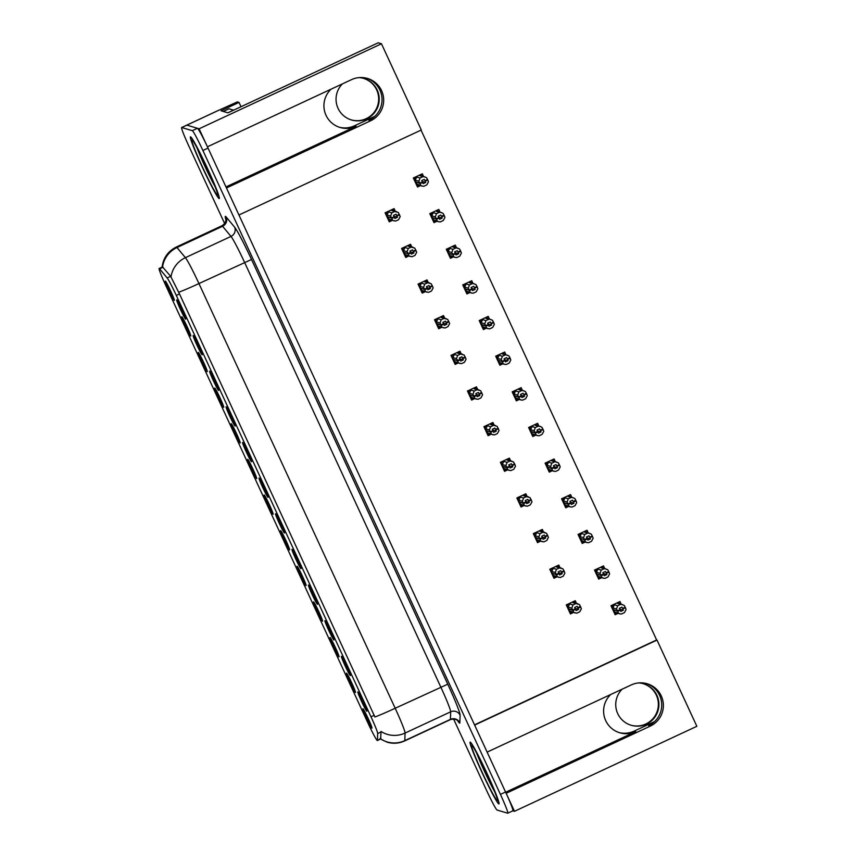 <?xml version="1.0" encoding="UTF-8"?>
<svg xmlns="http://www.w3.org/2000/svg" width="856" height="856" viewBox="0 0 856 856"><rect width="100%" height="100%" fill="white"/><g stroke="black" fill="none" stroke-linecap="round" stroke-linejoin="round"><path stroke-width="1.28" d="M225.973 186.929L356.053 126.303A22.716 22.641 -73.4 0 1 331.047 89.184M610.735 694.494A22.716 22.641 106.6 0 0 635.74 731.613L634.103 731.131A22.716 22.641 -73.4 0 1 618.931 732.533M284.481 533.02A10.646 0.653 -115 0 0 284.534 533.01A10.646 0.653 -115 0 0 280.65 523.187A10.646 0.653 -115 0 0 275.557 513.718A10.646 0.653 -115 0 0 275.546 513.718A10.646 0.653 -115 0 0 279.227 523.209A10.646 0.653 -115 0 0 284.481 533.02M268.003 497.379A10.646 0.653 -115 0 0 268.067 497.368A10.646 0.653 -115 0 0 264.172 487.535A10.646 0.653 -115 0 0 259.09 478.076A10.646 0.653 -115 0 0 259.079 478.076A10.646 0.653 -115 0 0 262.76 487.567A10.646 0.653 -115 0 0 268.003 497.379M251.536 461.737A10.646 0.653 -115 0 0 251.6 461.716A10.646 0.653 -115 0 0 247.705 451.893A10.646 0.653 -115 0 0 242.623 442.434A10.646 0.653 -115 0 0 242.601 442.434A10.646 0.653 -115 0 0 246.282 451.925A10.646 0.653 -115 0 0 251.536 461.737M338.976 656.841A10.646 0.653 -115 0 0 339.03 656.82A10.646 0.653 -115 0 0 335.145 646.997A10.646 0.653 -115 0 0 330.052 637.538A10.646 0.653 -115 0 0 330.041 637.538A10.646 0.653 -115 0 0 333.722 647.029A10.646 0.653 -115 0 0 338.976 656.841M289.563 549.905A10.646 0.653 -115 0 0 289.617 549.894A10.646 0.653 -115 0 0 285.733 540.072A10.646 0.653 -115 0 0 280.65 530.602A10.646 0.653 -115 0 0 280.629 530.602A10.646 0.653 -115 0 0 284.31 540.093A10.646 0.653 -115 0 0 289.563 549.905M366.828 711.25A10.646 0.653 -115 0 0 366.882 711.229A10.646 0.653 -115 0 0 362.998 701.406A10.646 0.653 -115 0 0 357.904 691.948A10.646 0.653 -115 0 0 357.894 691.937A10.646 0.653 -115 0 0 361.574 701.428A10.646 0.653 -115 0 0 366.828 711.25M306.031 585.558A10.646 0.653 -115 0 0 306.095 585.536A10.646 0.653 -115 0 0 302.2 575.713A10.646 0.653 -115 0 0 297.118 566.255A10.646 0.653 -115 0 0 297.107 566.244A10.646 0.653 -115 0 0 300.777 575.735A10.646 0.653 -115 0 0 306.031 585.558M355.443 692.483A10.646 0.653 -115 0 0 355.497 692.472A10.646 0.653 -115 0 0 351.613 682.649A10.646 0.653 -115 0 0 346.53 673.18A10.646 0.653 -115 0 0 346.509 673.18A10.646 0.653 -115 0 0 350.19 682.671A10.646 0.653 -115 0 0 355.443 692.483M202.123 354.801A10.646 0.653 -115 0 0 202.187 354.791A10.646 0.653 -115 0 0 198.292 344.957A10.646 0.653 -115 0 0 193.21 335.499A10.646 0.653 -115 0 0 193.199 335.499A10.646 0.653 -115 0 0 196.88 344.989A10.646 0.653 -115 0 0 202.123 354.801M223.684 407.328A10.646 0.653 -115 0 0 223.737 407.317A10.646 0.653 -115 0 0 219.853 397.494A10.646 0.653 -115 0 0 214.77 388.025A10.646 0.653 -115 0 0 214.749 388.025A10.646 0.653 -115 0 0 218.43 397.516A10.646 0.653 -115 0 0 223.684 407.328M333.883 639.956A10.646 0.653 -115 0 0 333.947 639.946A10.646 0.653 -115 0 0 330.052 630.112A10.646 0.653 -115 0 0 324.97 620.654A10.646 0.653 -115 0 0 324.959 620.654A10.646 0.653 -115 0 0 328.64 630.144A10.646 0.653 -115 0 0 333.883 639.956M190.749 336.044A10.646 0.653 -115 0 0 190.802 336.023A10.646 0.653 -115 0 0 186.918 326.2A10.646 0.653 -115 0 0 181.825 316.741A10.646 0.653 -115 0 0 181.814 316.741A10.646 0.653 -115 0 0 185.495 326.232A10.646 0.653 -115 0 0 190.749 336.044M322.509 621.199A10.646 0.653 -115 0 0 322.562 621.178A10.646 0.653 -115 0 0 318.678 611.355A10.646 0.653 -115 0 0 313.585 601.896A10.646 0.653 -115 0 0 313.574 601.896A10.646 0.653 -115 0 0 317.255 611.387A10.646 0.653 -115 0 0 322.509 621.199M240.151 442.98A10.646 0.653 -115 0 0 240.215 442.959A10.646 0.653 -115 0 0 236.32 433.136A10.646 0.653 -115 0 0 231.238 423.677A10.646 0.653 -115 0 0 231.227 423.666A10.646 0.653 -115 0 0 234.897 433.157A10.646 0.653 -115 0 0 240.151 442.98M350.361 675.598A10.646 0.653 -115 0 0 350.414 675.587A10.646 0.653 -115 0 0 346.53 665.765A10.646 0.653 -115 0 0 341.437 656.295A10.646 0.653 -115 0 0 341.426 656.295A10.646 0.653 -115 0 0 345.107 665.786A10.646 0.653 -115 0 0 350.361 675.598M273.096 514.263A10.646 0.653 -115 0 0 273.15 514.253A10.646 0.653 -115 0 0 269.266 504.419A10.646 0.653 -115 0 0 264.172 494.961A10.646 0.653 -115 0 0 264.162 494.961A10.646 0.653 -115 0 0 267.842 504.452A10.646 0.653 -115 0 0 273.096 514.263M300.948 568.673A10.646 0.653 -115 0 0 301.002 568.652A10.646 0.653 -115 0 0 297.118 558.829A10.646 0.653 -115 0 0 292.024 549.37A10.646 0.653 -115 0 0 292.014 549.359A10.646 0.653 -115 0 0 295.695 558.85A10.646 0.653 -115 0 0 300.948 568.673M256.629 478.622A10.646 0.653 -115 0 0 256.682 478.6A10.646 0.653 -115 0 0 252.798 468.778A10.646 0.653 -115 0 0 247.705 459.319A10.646 0.653 -115 0 0 247.694 459.319A10.646 0.653 -115 0 0 251.375 468.81A10.646 0.653 -115 0 0 256.629 478.622M207.216 371.686A10.646 0.653 -115 0 0 207.27 371.675A10.646 0.653 -115 0 0 203.386 361.842A10.646 0.653 -115 0 0 198.292 352.383A10.646 0.653 -115 0 0 198.282 352.383A10.646 0.653 -115 0 0 201.963 361.874A10.646 0.653 -115 0 0 207.216 371.686M317.416 604.315A10.646 0.653 -115 0 0 317.48 604.293A10.646 0.653 -115 0 0 313.585 594.471A10.646 0.653 -115 0 0 308.502 585.012A10.646 0.653 -115 0 0 308.481 585.012A10.646 0.653 -115 0 0 312.162 594.503A10.646 0.653 -115 0 0 317.416 604.315M174.271 300.403A10.646 0.653 -115 0 0 174.335 300.381A10.646 0.653 -115 0 0 170.44 290.559A10.646 0.653 -115 0 0 165.358 281.1A10.646 0.653 -115 0 0 165.347 281.1A10.646 0.653 -115 0 0 169.017 290.58A10.646 0.653 -115 0 0 174.271 300.403M235.068 426.095A10.646 0.653 -115 0 0 235.122 426.074A10.646 0.653 -115 0 0 231.238 416.251A10.646 0.653 -115 0 0 226.144 406.793A10.646 0.653 -115 0 0 226.134 406.782A10.646 0.653 -115 0 0 229.815 416.273A10.646 0.653 -115 0 0 235.068 426.095M218.601 390.443A10.646 0.653 -115 0 0 218.655 390.432A10.646 0.653 -115 0 0 214.77 380.61A10.646 0.653 -115 0 0 209.677 371.151A10.646 0.653 -115 0 0 209.667 371.14A10.646 0.653 -115 0 0 213.347 380.631A10.646 0.653 -115 0 0 218.601 390.443M371.911 728.135A10.646 0.653 -115 0 0 371.975 728.114A10.646 0.653 -115 0 0 368.08 718.291A10.646 0.653 -115 0 0 362.998 708.832A10.646 0.653 -115 0 0 362.987 708.822A10.646 0.653 -115 0 0 366.657 718.312A10.646 0.653 -115 0 0 371.911 728.135M185.656 319.16A10.646 0.653 -115 0 0 185.72 319.138A10.646 0.653 -115 0 0 181.825 309.316A10.646 0.653 -115 0 0 176.743 299.857A10.646 0.653 -115 0 0 176.721 299.857A10.646 0.653 -115 0 0 180.402 309.348A10.646 0.653 -115 0 0 185.656 319.16M377.314 740.504A19.164 1.166 -115 0 0 377.389 740.504A19.164 1.166 -115 0 0 377.453 740.312L377.667 733.528A19.164 1.166 -115 0 0 371.001 716.793L176.293 295.416A19.164 1.166 -115 0 0 167.155 277.943L159.601 268.848A19.164 1.166 -115 0 0 159.152 268.506A19.164 1.166 -115 0 0 165.754 285.433L367.791 722.689A19.164 1.166 -115 0 0 377.314 740.504M650.25 726.123A22.716 22.641 106.6 0 0 647.222 683.762A22.716 22.641 106.6 0 0 631.225 684.95L487.128 752.114L474.641 725.086L657.012 640.085L696.848 726.305L514.477 811.306L506.153 793.287L650.25 726.123L648.613 725.631A22.716 22.641 106.6 0 0 646.398 683.537M181.643 127.533L218.89 110.167A21.293 1.295 -115 0 1 218.965 110.167L237.337 101.907L239.027 102.41L221.051 110.788L227.91 112.832L378.181 42.8L381.476 43.784L421.312 129.994L238.942 214.995L226.455 187.978L370.562 120.814A22.716 22.641 106.6 0 0 367.534 78.463A22.716 22.641 106.6 0 0 351.527 79.64L207.43 146.804L199.106 128.785L186.854 125.137A21.293 1.295 -115 0 0 186.779 125.137A21.293 1.295 -115 0 1 186.854 125.137L197.447 128.293A21.293 1.295 -115 0 1 208.029 148.088L505.554 792.003A21.293 1.295 -115 0 1 512.894 810.803L507.758 813.2A21.293 1.295 -115 0 0 500.418 794.389L202.893 150.485A21.293 1.295 -115 0 0 192.311 130.679L181.718 127.533A21.293 1.295 -115 0 0 181.643 127.533A21.293 1.295 -115 0 0 188.973 146.333L224.636 223.512M512.862 810.814L514.477 811.306M239.027 102.41L241.028 106.722M381.476 43.784L199.106 128.785M374.896 116.266L354.416 125.821A22.716 22.641 -73.4 0 1 339.244 127.223M654.594 721.576L634.103 731.131M474.524 724.839L656.627 639.967L421.045 130.123M522.374 390.315L521.154 387.661L512.166 391.855L516.329 400.865L519.314 399.474M489.439 319.02L488.209 316.378L479.221 320.572L483.383 329.571L486.369 328.18M472.972 283.379L471.742 280.736L462.754 284.92L466.916 293.929L469.901 292.538M456.494 247.737L455.274 245.094L446.286 249.278L450.449 258.287L453.434 256.896M440.027 212.095L438.807 209.442L429.819 213.636L433.981 222.646L436.967 221.255M505.907 354.673L504.687 352.019L495.699 356.214L499.861 365.223L502.846 363.832M538.852 425.956L537.621 423.313L528.634 427.497L532.796 436.507L535.781 435.115M555.319 461.598L554.089 458.955L545.101 463.15L549.263 472.148L552.248 470.757M571.787 497.24L570.567 494.597L561.579 498.791L565.741 507.801L568.726 506.41M588.254 532.892L587.034 530.239L578.046 534.433L582.208 543.442L585.194 542.051M604.732 568.534L603.501 565.891L594.513 570.075L598.676 579.084L601.661 577.693M621.199 604.176L619.969 601.533L610.981 605.727L615.143 614.726L618.128 613.335M423.56 176.443L422.34 173.8L413.341 177.995L417.503 186.993L420.489 185.602M477.669 389.491L476.45 386.848L467.451 391.031L471.613 400.041L474.599 398.65M444.724 318.197L443.504 315.554L434.516 319.748L438.679 328.757L441.664 327.367M428.257 282.555L427.037 279.912L418.049 284.106L422.211 293.105L425.197 291.714M411.79 246.913L410.57 244.27L401.571 248.454L405.733 257.463L408.719 256.072M461.202 353.849L459.972 351.195L450.984 355.39L455.146 364.399L458.131 363.008M494.137 425.132L492.917 422.49L483.929 426.673L488.091 435.683L491.077 434.292M510.604 460.774L509.384 458.131L500.396 462.326L504.559 471.335L507.544 469.933M527.082 496.427L525.851 493.773L516.864 497.967L521.026 506.977L524.011 505.586M543.549 532.068L542.33 529.425L533.331 533.609L537.493 542.618L540.478 541.227M560.017 567.71L558.797 565.067L549.809 569.251L553.971 578.26L556.956 576.869M576.484 603.352L575.264 600.709L566.276 604.903L570.438 613.913L573.424 612.511M395.322 211.272L394.092 208.618L385.104 212.812L389.266 221.822L392.251 220.431M505.671 792.239L635.74 731.613M366.7 78.228A22.716 22.641 -73.4 0 1 368.915 120.322L370.562 120.814M498.813 803.902A34.069 2.076 -115 0 0 498.941 803.902A34.069 2.076 -115 0 0 486.818 772.979A34.069 2.076 -115 0 0 470.276 742.141A34.069 2.076 -115 0 0 470.147 742.141A34.069 2.076 -115 0 0 482.27 773.064A34.069 2.076 -115 0 0 498.813 803.902M219.125 198.592A34.069 2.076 -115 0 0 219.243 198.592A34.069 2.076 -115 0 0 207.131 167.669A34.069 2.076 -115 0 0 190.578 136.832A34.069 2.076 -115 0 0 190.46 136.832A34.069 2.076 -115 0 0 202.583 167.755A34.069 2.076 -115 0 0 219.125 198.592M380.653 738.953L381.016 731.463A24.845 24.621 -178.2 0 0 405.059 733.068L404.824 740.622A28.387 1.733 65 0 1 404.728 740.9L450.32 719.65A28.387 1.733 -115 0 0 450.417 719.372L450.652 711.817A28.387 1.733 -115 0 0 440.776 687.015L244.538 262.311A28.387 1.733 -115 0 0 230.992 236.417L222.581 226.284A28.387 1.733 -115 0 0 222.014 225.781A28.387 1.733 -115 0 0 221.907 225.781C227.311 222.271 225.642 217.82 225.845 219.125L226.08 220.035M162.03 267.735C163.047 258.266 167.819 251.364 176.315 247.031A28.387 1.733 65 0 1 176.422 247.031A28.387 1.733 65 0 1 176.989 247.534A24.845 24.15 -39.7 0 0 162.565 266.954L170.654 276.317L179.493 293.929L374.907 716.986A24.845 1.338 155.2 0 0 395.183 708.265A28.387 1.733 65 0 1 405.059 733.068L450.652 711.817A7.094 7.03 1.8 0 1 460.1 715.188L459.865 722.742A35.492 2.161 65 0 1 457.553 720.538M453.584 719.008L486.508 790.249A21.293 1.295 -115 0 0 497.09 810.043L507.672 813.2A21.293 1.295 -115 0 0 507.758 813.2M393.921 216.236L397.462 217.296L396.039 214.203L393.46 215.402L394.188 216.718L391.62 217.916L390.604 216.065L391.823 212.844L394.776 211.464L391.716 210.555L393.642 209.923L392.219 209.495M391.738 209.72L395.044 211.507M386.206 215.198L387.789 216.9L391.62 217.916M385.307 212.716L387.34 215.102L390.604 216.065M386.088 212.951L388.774 211.935L391.823 212.844M388.827 220.869L389.897 221.18L389.245 219.211A4.826 4.815 106.6 0 0 390.764 219.981L395.622 221.073L398.575 219.703L400.212 216.6L398.308 212.481L394.776 211.464M389.245 219.211L392.508 220.185L391.802 218.312L388.196 217.017M387.64 218.291L388.56 218.569L387.907 217.156M389.897 221.18L392.572 220.163M391.866 218.451L394.434 217.253L394.894 218.494L397.462 217.296M388.774 211.935A4.826 4.815 106.6 0 0 387.34 215.102M399.324 214.332L396.756 215.53M391.716 210.555A4.826 4.815 -73.4 0 1 393.525 210.737L396.66 211.667M399.57 214.856L397.002 216.054M393.91 220.923L392.508 220.185M394.188 216.718L391.684 218.055M391.802 218.312L394.37 217.114M417.065 186.041L418.135 186.362L417.482 184.393L420.745 185.367L420.039 183.494L416.444 182.2M420.039 183.494L422.607 182.296L423.132 183.666L425.7 182.467L425.239 181.226L427.807 180.038L427.561 179.503L424.993 180.702L424.276 179.386L421.708 180.584L422.49 182.039L419.922 183.238L418.841 181.247L420.061 178.016L423.014 176.646L419.954 175.737A4.826 4.815 -73.4 0 1 421.762 175.908L426.555 177.652L427.561 179.503M420.103 183.623L422.671 182.424M422.425 181.9L419.857 183.098M414.454 180.381L416.027 182.071L419.922 183.238M415.877 183.473L416.808 183.751L416.144 182.328M418.135 186.362L420.81 185.345M417.482 184.393A4.826 4.815 106.6 0 0 419.012 185.164L422.147 186.094L420.745 185.367M427.807 180.038L428.449 181.772L426.812 184.875L423.87 186.255L422.147 186.094M423.292 176.678L420.457 174.678M419.954 175.737L420.938 175.191L419.975 174.902M423.014 176.646L424.908 176.85M418.841 181.247L415.577 180.274A4.826 4.815 -73.4 0 1 417.011 177.106L420.061 178.016M415.577 180.274L414.325 178.123L417.011 177.106M414.325 178.123L413.555 177.898M425.7 182.467L422.169 181.419M410.399 251.889L413.93 252.937L412.506 249.845L409.938 251.043L410.655 252.37L408.087 253.569L407.082 251.718L408.291 248.486L411.244 247.106L408.194 246.196L410.11 245.565L408.687 245.137M408.205 245.372L411.522 247.149M402.684 250.851L404.257 252.541L408.087 253.569M401.785 248.358L403.807 250.744L407.082 251.718M402.566 248.593L405.241 247.577L408.291 248.486M405.295 256.511L406.365 256.832L405.712 254.863A4.826 4.815 106.6 0 0 407.242 255.634L412.1 256.714L415.042 255.345L416.679 252.242L414.786 248.122L411.244 247.106M405.712 254.863L408.975 255.826L408.269 253.954L404.674 252.659M404.107 253.932L405.038 254.211L404.385 252.798M406.365 256.832L409.04 255.805M408.333 254.093L410.901 252.895L411.362 254.136L413.93 252.937M405.241 247.577A4.826 4.815 106.6 0 0 403.807 250.744M415.791 249.973L413.223 251.172M408.194 246.196A4.826 4.815 -73.4 0 1 409.992 246.378L413.138 247.309M416.037 250.498L413.469 251.696M410.377 256.565L408.975 255.826M410.655 252.37L408.151 253.697M408.269 253.954L410.837 252.755M426.866 287.53L430.397 288.579L428.974 285.497L426.406 286.696L427.133 288.012L424.565 289.21L423.549 287.359L424.758 284.128L427.711 282.748L424.662 281.838L426.577 281.207L425.165 280.789M424.672 281.014L427.989 282.79M419.151 286.493L420.735 288.183L424.565 289.21M418.252 284.01L420.285 286.385L423.549 287.359M419.033 284.235L421.708 283.218L424.758 284.128M421.762 292.153L422.832 292.474L422.19 290.505A4.826 4.815 106.6 0 0 423.709 291.275L428.567 292.367L431.52 290.986L433.157 287.884L431.253 283.764L427.711 282.748M422.19 290.505L425.453 291.479L424.737 289.596L421.141 288.301M420.574 289.585L421.505 289.852L420.852 288.44M422.832 292.474L425.518 291.457M424.801 289.735L427.369 288.536L427.829 289.777L430.397 288.579M421.708 283.218A4.826 4.815 106.6 0 0 420.285 286.385M432.269 285.615L429.701 286.814M424.662 281.838A4.826 4.815 -73.4 0 1 426.47 282.02L429.605 282.962M432.505 286.139L429.937 287.338M426.844 292.206L425.453 291.479M427.133 288.012L424.619 289.339M424.737 289.596L427.315 288.408M443.333 323.172L446.875 324.231L445.441 321.139L442.873 322.338L443.601 323.654L441.033 324.852L440.016 323.001L441.236 319.77L444.178 318.4L441.129 317.49L443.044 316.848L441.632 316.431M441.14 316.656L444.457 318.443M435.618 322.134L437.202 323.825L441.033 324.852M434.72 319.652L436.753 322.027L440.016 323.001M435.501 319.877L438.176 318.86L441.236 319.77M438.24 327.795L439.31 328.115L438.657 326.147A4.826 4.815 106.6 0 0 440.177 326.917L445.034 328.009L447.988 326.628L449.625 323.525L447.72 319.406L444.178 318.4M438.657 326.147L441.921 327.12L441.279 325.376L437.609 323.953M437.041 325.226L437.972 325.505L437.32 324.082M439.31 328.115L441.985 327.099M441.279 325.376L443.847 324.178L444.307 325.419L446.875 324.231M438.176 318.86A4.826 4.815 106.6 0 0 436.753 322.027M448.737 321.257L446.169 322.455M441.129 317.49A4.826 4.815 -73.4 0 1 442.937 317.672L446.072 318.603M448.983 321.792L446.415 322.99M443.322 327.859L441.921 327.12M443.601 323.654L441.097 324.991M441.215 325.248L443.783 324.05M433.532 221.683L434.602 222.004L433.949 220.035L437.213 221.009L436.507 219.136L432.911 217.841M436.507 219.136L439.075 217.938L439.599 219.318L442.167 218.12L441.707 216.878L444.275 215.68L444.039 215.145L441.471 216.343L440.744 215.027L438.176 216.226L438.957 217.681L436.389 218.879L435.319 216.889L436.528 213.658L439.481 212.288L436.432 211.379A4.826 4.815 -73.4 0 1 438.229 211.56L443.023 213.305L444.039 215.145M436.571 219.264L439.139 218.077M438.893 217.542L436.325 218.74M430.921 216.022L432.505 217.713L436.389 218.879M432.344 219.115L433.275 219.393L432.622 217.97M434.602 222.004L437.288 220.987M433.949 220.035A4.826 4.815 106.6 0 0 435.479 220.805L438.614 221.747L437.213 221.009M444.275 215.68L444.927 217.413L443.29 220.516L440.337 221.897L438.614 221.747M441.707 216.878L441.471 216.343M439.759 212.331L436.924 210.319M436.432 211.379L437.405 210.833L436.442 210.544M439.481 212.288L441.375 212.491M435.319 216.889L432.055 215.915A4.826 4.815 -73.4 0 1 433.478 212.748L436.528 213.658M432.055 215.915L430.803 213.775L433.478 212.748M430.803 213.775L430.022 213.54M442.167 218.12L438.636 217.06M450.01 257.335L451.08 257.656L450.427 255.677L453.691 256.65L452.985 254.778L449.379 253.483M452.985 254.778L455.553 253.579L456.077 254.96L458.645 253.761L458.185 252.52L460.753 251.322L460.507 250.797L457.939 251.996L457.211 250.669L454.643 251.867L455.435 253.323L452.867 254.521L451.786 252.531L452.995 249.31L455.948 247.93L452.899 247.02A4.826 4.815 -73.4 0 1 454.707 247.202L459.49 248.946L460.507 250.797M453.038 254.917L455.617 253.718M455.371 253.183L452.803 254.382M447.388 251.675L448.972 253.365L452.867 254.521M448.812 254.756L449.742 255.035L449.09 253.622M451.08 257.656L453.755 256.629M450.427 255.677A4.826 4.815 106.6 0 0 451.947 256.458L455.082 257.389L453.691 256.65M460.753 251.322L461.395 253.066L459.758 256.169L456.804 257.538L455.082 257.389M456.227 247.973L453.402 245.961M452.899 247.02L453.883 246.475L452.91 246.186M455.948 247.93L457.842 248.133M451.786 252.531L448.523 251.568A4.826 4.815 -73.4 0 1 449.946 248.401L452.995 249.31M448.523 251.568L447.271 249.417L449.946 248.401M447.271 249.417L446.49 249.182M458.645 253.761L455.103 252.702M466.477 292.977L467.547 293.298L466.895 291.329L470.158 292.303L469.452 290.419L465.846 289.125M469.452 290.419L472.02 289.221L472.544 290.601L475.112 289.403L474.652 288.162L477.22 286.963L476.974 286.439L474.406 287.637L473.678 286.321L471.11 287.509L471.902 288.964L469.334 290.163L468.253 288.183L469.473 284.952L472.416 283.571L469.366 282.662A4.826 4.815 -73.4 0 1 471.175 282.844L475.957 284.588L476.974 286.439M469.516 290.559L472.084 289.36M471.838 288.836L469.27 290.034M463.856 287.316L465.439 289.007L469.334 290.163M465.29 290.398L466.21 290.676L465.557 289.264M467.547 293.298L470.222 292.281M466.895 291.329A4.826 4.815 106.6 0 0 468.414 292.099L471.56 293.03L470.158 292.303M477.22 286.963L477.862 288.707L476.225 291.81L473.272 293.191L471.56 293.03M472.694 283.614L469.869 281.603M469.366 282.662L470.351 282.127L469.377 281.838M472.416 283.571L474.31 283.785M468.253 288.183L464.99 287.209A4.826 4.815 -73.4 0 1 466.413 284.042L469.473 284.952M464.99 287.209L463.738 285.059L466.413 284.042M463.738 285.059L462.957 284.823M475.112 289.403L471.57 288.354M482.945 328.618L484.015 328.939L483.362 326.971L486.625 327.944L485.919 326.072L482.324 324.777M485.919 326.072L488.487 324.873L489.011 326.243L491.579 325.045L491.119 323.803L493.687 322.616L493.441 322.081L490.873 323.279L490.156 321.963L487.588 323.161L488.369 324.617L485.801 325.804L484.721 323.825L485.94 320.593L488.894 319.224L485.834 318.314A4.826 4.815 -73.4 0 1 487.642 318.486L492.435 320.23L493.441 322.081M485.983 326.2L488.551 325.002M488.305 324.478L485.737 325.676M480.334 322.958L481.907 324.649L485.801 325.804M481.757 326.05L482.688 326.318L482.024 324.906M484.015 328.939L486.69 327.923M483.362 326.971A4.826 4.815 106.6 0 0 484.892 327.741L488.027 328.672L486.625 327.944M493.687 322.616L494.329 324.349L492.692 327.452L489.75 328.832L488.027 328.672M489.172 319.256L486.336 317.255M485.834 318.314L486.818 317.769L485.855 317.48M488.894 319.224L490.788 319.427M484.721 323.825L481.457 322.851A4.826 4.815 -73.4 0 1 482.891 319.684L485.94 320.593M481.457 322.851L480.205 320.7L482.891 319.684M480.205 320.7L479.435 320.476M491.579 325.045L488.048 323.996M643.231 683.687A21.646 21.582 -73.4 0 1 653.182 718.387A21.646 21.582 -73.4 0 1 630.872 725.182M622.119 689.187A21.646 21.582 106.6 0 0 631.15 725.267A21.646 21.582 106.6 0 0 656.916 695.393A21.646 21.582 106.6 0 0 638.737 682.917M363.543 78.377A21.646 21.582 -73.4 0 1 373.494 113.078A21.646 21.582 -73.4 0 1 351.174 119.872M342.432 83.877A21.646 21.582 106.6 0 0 351.452 119.958A21.646 21.582 106.6 0 0 377.218 90.083A21.646 21.582 106.6 0 0 359.049 77.607M223.288 111.462L228.98 108.798A14.199 0.867 -115 0 0 228.937 108.808A14.199 0.867 -115 0 0 228.894 108.84M227.835 112.81L233.528 110.157A14.199 0.867 -115 0 0 233.549 110.21M228.98 108.798L233.528 110.157M498.663 803.581A33.716 2.054 65 0 1 482.292 773.064A33.716 2.054 65 0 1 470.297 742.462A33.716 2.054 65 0 1 470.425 742.462A33.716 2.054 65 0 1 486.797 772.979A33.716 2.054 65 0 1 498.791 803.581A33.716 2.054 65 0 1 498.663 803.581M218.976 198.271A33.716 2.054 65 0 1 202.605 167.755A33.716 2.054 65 0 1 190.61 137.153A33.716 2.054 65 0 1 190.728 137.153A33.716 2.054 65 0 1 207.099 167.669A33.716 2.054 65 0 1 219.093 198.271A33.716 2.054 65 0 1 218.976 198.271M459.8 358.814L463.342 359.873L461.919 356.781L459.34 357.979L460.068 359.295L457.5 360.494L456.483 358.643L457.703 355.411L460.656 354.042L457.596 353.132L459.522 352.501L458.099 352.073M457.618 352.298L460.924 354.084M452.086 357.776L453.669 359.477L457.5 360.494M451.187 355.294L453.22 357.68L456.483 358.643M451.968 355.529L454.654 354.512L457.703 355.411M454.707 363.447L455.777 363.757L455.125 361.788A4.826 4.815 106.6 0 0 456.644 362.559L461.502 363.65L464.455 362.281L466.092 359.178L464.187 355.058L460.656 354.042M455.125 361.788L458.388 362.762L457.682 360.89L454.076 359.595M453.52 360.868L454.44 361.146L453.787 359.734M455.777 363.757L458.452 362.741M457.746 361.029L460.314 359.83L460.774 361.072L463.342 359.873M454.654 354.512A4.826 4.815 106.6 0 0 453.22 357.68M465.204 356.909L462.636 358.097M457.596 353.132A4.826 4.815 -73.4 0 1 459.405 353.314L462.54 354.245M465.45 357.434L462.882 358.632M459.79 363.5L458.388 362.762M460.068 359.295L457.564 360.633M457.682 360.89L460.25 359.691M476.278 394.466L479.809 395.515L478.386 392.423L475.818 393.621L476.535 394.948L473.967 396.135L472.961 394.295L474.171 391.064L477.124 389.683L474.074 388.774L475.99 388.143L474.566 387.715M474.085 387.95L477.402 389.726M468.564 393.428L470.137 395.119L473.967 396.135M467.665 390.935L469.687 393.321L472.961 394.295M468.446 391.171L471.121 390.154L474.171 391.064M471.175 399.089L472.245 399.41L471.592 397.441A4.826 4.815 106.6 0 0 473.122 398.211L477.98 399.292L480.922 397.922L482.559 394.819L480.665 390.7L477.124 389.683M471.592 397.441L474.855 398.404L474.149 396.531L470.554 395.237M469.987 396.51L470.918 396.788L470.265 395.376M472.245 399.41L474.92 398.382M474.213 396.67L476.781 395.472L477.241 396.713L479.809 395.515M471.121 390.154A4.826 4.815 106.6 0 0 469.687 393.321M481.671 392.551L479.103 393.749M474.074 388.774A4.826 4.815 -73.4 0 1 475.872 388.956L479.018 389.887M481.917 393.075L479.349 394.274M476.257 399.142L474.855 398.404M476.535 394.948L474.031 396.275M474.149 396.531L476.717 395.333M492.746 430.108L496.277 431.156L494.854 428.075L492.286 429.273L493.013 430.589L490.445 431.788L489.429 429.937L490.638 426.705L493.591 425.325L490.542 424.416L492.457 423.784L491.044 423.367M490.552 423.592L493.869 425.368M485.031 429.07L486.615 430.761L490.445 431.788M484.132 426.588L486.165 428.963L489.429 429.937M484.913 426.812L487.588 425.796L490.638 426.705M487.642 434.73L488.712 435.051L488.07 433.083A4.826 4.815 106.6 0 0 489.589 433.853L494.447 434.944L497.4 433.564L499.037 430.461L497.133 426.341L493.591 425.325M488.07 433.083L491.333 434.056L490.616 432.173L487.021 430.878M486.454 432.162L487.385 432.43L486.732 431.017M488.712 435.051L491.398 434.035M490.681 432.312L493.249 431.114L493.709 432.355L496.277 431.156M487.588 425.796A4.826 4.815 106.6 0 0 486.165 428.963M498.149 428.193L495.581 429.391M490.542 424.416A4.826 4.815 -73.4 0 1 492.35 424.597L495.485 425.539M498.385 428.717L495.817 429.915M492.724 434.784L491.333 434.056M493.013 430.589L490.499 431.916M490.616 432.173L493.195 430.985M499.412 364.26L500.482 364.581L499.829 362.612L503.093 363.586L502.386 361.714L498.791 360.419M502.386 361.714L504.954 360.515L505.479 361.895L508.047 360.697L507.587 359.456L510.155 358.257L509.919 357.722L507.351 358.921L506.624 357.605L504.056 358.803L504.837 360.258L502.269 361.457L501.199 359.466L502.408 356.235L505.361 354.865L502.312 353.956A4.826 4.815 -73.4 0 1 504.109 354.138L508.903 355.882L509.919 357.722M502.451 361.842L505.019 360.654M504.773 360.119L502.205 361.318M496.801 358.6L498.385 360.29L502.269 361.457M498.224 361.692L499.155 361.97L498.502 360.547M500.482 364.581L503.168 363.565M499.829 362.612A4.826 4.815 106.6 0 0 501.359 363.383L504.494 364.324L503.093 363.586M510.155 358.257L510.807 359.991L509.17 363.094L506.217 364.474L504.494 364.324M507.587 359.456L507.351 358.921M505.639 354.908L502.804 352.897M502.312 353.956L503.285 353.41L502.322 353.121M505.361 354.865L507.255 355.069M501.199 359.466L497.935 358.493A4.826 4.815 -73.4 0 1 499.358 355.326L502.408 356.235M497.935 358.493L496.683 356.353L499.358 355.326M496.683 356.353L495.902 356.117M508.047 360.697L504.516 359.638M515.89 399.913L516.96 400.223L516.307 398.254L519.571 399.228L518.864 397.355L515.259 396.06M518.864 397.355L521.432 396.157L521.957 397.537L524.525 396.339L524.065 395.098L526.633 393.899L526.387 393.375L523.819 394.573L523.091 393.246L520.523 394.445L521.315 395.9L518.747 397.098L517.666 395.108L518.875 391.888L521.828 390.507L518.779 389.598A4.826 4.815 -73.4 0 1 520.587 389.78L525.37 391.524L526.387 393.375M518.918 397.494L521.497 396.296M521.25 395.761L518.683 396.959M513.268 394.252L514.852 395.943L518.747 397.098M514.691 397.334L515.622 397.612L514.97 396.2M516.96 400.223L519.635 399.206M516.307 398.254A4.826 4.815 106.6 0 0 517.827 399.024L520.962 399.966L519.571 399.228M526.633 393.899L527.275 395.643L525.638 398.746L522.684 400.116L520.962 399.966M522.106 390.55L519.282 388.538M518.779 389.598L519.763 389.052L518.79 388.763M521.828 390.507L523.722 390.711M517.666 395.108L514.403 394.145A4.826 4.815 -73.4 0 1 515.826 390.978L518.875 391.888M514.403 394.145L513.151 391.995L515.826 390.978M513.151 391.995L512.37 391.759M524.525 396.339L520.983 395.279M532.357 435.554L533.427 435.875L532.774 433.906L536.038 434.88L535.332 432.997L531.726 431.702M535.332 432.997L537.9 431.799L538.424 433.179L540.992 431.98L540.532 430.739L543.1 429.541L542.854 429.017L540.286 430.215L539.558 428.888L536.99 430.087L537.782 431.542L535.214 432.74L534.133 430.761L535.353 427.529L538.296 426.149L535.246 425.239A4.826 4.815 -73.4 0 1 537.054 425.421L541.837 427.165L542.854 429.017M535.396 433.136L537.964 431.938M537.718 431.413L535.15 432.612M529.736 429.894L531.319 431.585L535.214 432.74M531.169 432.976L532.09 433.254L531.437 431.841M533.427 435.875L536.102 434.859M532.774 433.906A4.826 4.815 106.6 0 0 534.294 434.677L537.44 435.608L536.038 434.88M543.1 429.541L543.742 431.285L542.105 434.388L539.152 435.758L537.44 435.608M538.574 426.192L535.749 424.18M535.246 425.239L536.231 424.704L535.257 424.416M538.296 426.149L540.19 426.352M534.133 430.761L530.87 429.787A4.826 4.815 -73.4 0 1 532.293 426.62L535.353 427.529M530.87 429.787L529.618 427.636L532.293 426.62M529.618 427.636L528.837 427.401M540.992 431.98L537.45 430.932M509.213 465.75L512.755 466.809L511.321 463.717L508.753 464.915L509.481 466.231L506.913 467.43L505.896 465.578L507.116 462.347L510.058 460.977L507.009 460.068L508.924 459.426L507.512 459.009M507.02 459.233L510.337 461.02M501.498 464.712L503.082 466.402L506.913 467.43M500.6 462.229L502.633 464.605L505.896 465.578M501.381 462.454L504.056 461.438L507.116 462.347M504.12 470.372L505.19 470.693L504.537 468.724A4.826 4.815 106.6 0 0 506.057 469.495L510.914 470.586L513.868 469.206L515.505 466.103L513.6 461.983L510.058 460.977M504.537 468.724L507.801 469.698L507.159 467.954L503.489 466.531M502.921 467.804L503.852 468.082L503.2 466.659M505.19 470.693L507.865 469.677M507.159 467.954L509.727 466.755L510.187 467.997L512.755 466.809M504.056 461.438A4.826 4.815 106.6 0 0 502.633 464.605M514.616 463.834L512.048 465.033M507.009 460.068A4.826 4.815 -73.4 0 1 508.817 460.239L511.952 461.181M514.863 464.369L512.295 465.568M509.202 470.425L507.801 469.698M509.481 466.231L506.977 467.569M507.094 467.825L509.662 466.627M525.68 501.391L529.222 502.451L527.799 499.358L525.22 500.557L525.948 501.873L523.38 503.071L522.363 501.22L523.583 497.989L526.536 496.619L523.476 495.71L525.402 495.078L523.979 494.65M523.498 494.875L526.804 496.662M517.966 500.353L519.549 502.055L523.38 503.071M517.067 497.871L519.1 500.246L522.363 501.22M517.848 498.106L520.534 497.079L523.583 497.989M520.587 506.024L521.657 506.335L521.004 504.366A4.826 4.815 106.6 0 0 522.524 505.136L527.382 506.228L530.335 504.858L531.972 501.744L530.067 497.636L526.536 496.619M521.004 504.366L524.268 505.34L523.562 503.467L519.956 502.172M519.399 503.446L520.32 503.724L519.667 502.312M521.657 506.335L524.332 505.318M523.626 503.606L526.194 502.408L526.654 503.649L529.222 502.451M520.534 497.079A4.826 4.815 106.6 0 0 519.1 500.246M531.084 499.487L528.516 500.674M523.476 495.71A4.826 4.815 -73.4 0 1 525.284 495.892L528.42 496.822M531.33 500.011L528.762 501.209M525.67 506.078L524.268 505.34M525.948 501.873L523.444 503.21M523.562 503.467L526.13 502.269M542.158 537.044L545.689 538.092L544.266 535L541.698 536.198L542.415 537.525L539.847 538.713L538.841 536.873L540.05 533.641L543.004 532.261L539.954 531.351L541.869 530.72L540.446 530.292M539.965 530.527L543.282 532.304M534.444 536.006L536.017 537.696L539.847 538.713M533.545 533.513L535.567 535.899L538.841 536.873M534.326 533.748L537.001 532.732L540.05 533.641M537.054 541.666L538.124 541.987L537.472 540.018A4.826 4.815 106.6 0 0 539.002 540.789L543.86 541.869L546.802 540.5L548.439 537.397L546.545 533.277L543.004 532.261M537.472 540.018L540.735 540.981L540.029 539.109L536.434 537.814M535.867 539.087L536.798 539.366L536.145 537.953M538.124 541.987L540.799 540.96M540.093 539.248L542.661 538.05L543.121 539.291L545.689 538.092M537.001 532.732A4.826 4.815 106.6 0 0 535.567 535.899M547.551 535.128L544.983 536.327M539.954 531.351A4.826 4.815 -73.4 0 1 541.752 531.533L544.898 532.464M547.797 535.653L545.229 536.851M542.137 541.72L540.735 540.981M542.415 537.525L539.911 538.852M540.029 539.109L542.597 537.91M558.626 572.685L562.157 573.734L560.733 570.652L558.165 571.84L558.893 573.167L556.314 574.365L555.309 572.514L556.518 569.283L559.471 567.903L556.421 566.993L558.337 566.362L556.924 565.944M556.432 566.169L559.749 567.945M550.911 571.648L552.495 573.338L556.314 574.365M550.012 569.154L552.045 571.541L555.309 572.514M550.793 569.39L553.468 568.373L556.518 569.283M553.522 577.308L554.592 577.629L553.95 575.66A4.826 4.815 106.6 0 0 555.469 576.43L560.327 577.522L563.28 576.142L564.917 573.038L563.013 568.919L559.471 567.903M553.95 575.66L557.213 576.634L556.496 574.75L552.901 573.456M552.334 574.74L553.265 575.007L552.612 573.595M554.592 577.629L557.277 576.612M556.561 574.89L559.129 573.691L559.589 574.932L562.157 573.734M553.468 568.373A4.826 4.815 106.6 0 0 552.045 571.541M564.029 570.77L561.461 571.968M556.421 566.993A4.826 4.815 -73.4 0 1 558.23 567.175L561.365 568.117M564.265 571.294L561.697 572.493M558.604 577.361L557.213 576.634M558.893 573.167L556.379 574.494M556.496 574.75L559.075 573.552M575.093 608.327L578.635 609.376L577.201 606.294L574.633 607.493L575.36 608.809L572.792 610.007L571.776 608.156L572.996 604.925L575.938 603.555L572.889 602.645L574.804 602.003L573.392 601.586M572.899 601.811L576.216 603.598M567.378 607.289L568.962 608.98L572.792 610.007M566.479 604.807L568.512 607.182L571.776 608.156M567.26 605.032L569.936 604.015L572.996 604.925M570 612.95L571.07 613.27L570.417 611.302A4.826 4.815 106.6 0 0 571.936 612.072L576.794 613.163L579.747 611.783L581.385 608.68L579.48 604.561L575.938 603.555M570.417 611.302L573.681 612.275L573.038 610.531L569.368 609.108M568.801 610.382L569.732 610.66L569.08 609.237M571.07 613.27L573.745 612.254M573.038 610.531L575.607 609.333L576.067 610.574L578.635 609.376M569.936 604.015A4.826 4.815 106.6 0 0 568.512 607.182M580.496 606.412L577.928 607.61M572.889 602.645A4.826 4.815 -73.4 0 1 574.697 602.817L577.832 603.758M580.743 606.947L578.175 608.135M575.082 613.003L573.681 612.275M575.36 608.809L572.857 610.146M572.974 610.403L575.542 609.205M548.824 471.196L549.894 471.517L549.242 469.548L552.505 470.522L551.799 468.639L548.204 467.355M551.799 468.639L554.367 467.451L554.891 468.82L557.459 467.622L556.999 466.381L559.567 465.183L559.321 464.658L556.753 465.857L556.036 464.541L553.468 465.739L554.249 467.194L551.681 468.382L550.601 466.402L551.82 463.171L554.774 461.801L551.713 460.892A4.826 4.815 -73.4 0 1 553.522 461.063L558.315 462.807L559.321 464.658M551.863 468.778L554.431 467.579M554.185 467.055L551.617 468.253M546.214 465.536L547.787 467.226L551.681 468.382M547.637 468.628L548.568 468.895L547.904 467.483M549.894 471.517L552.569 470.5M549.242 469.548A4.826 4.815 106.6 0 0 550.772 470.319L553.907 471.249L552.505 470.522M559.567 465.183L560.209 466.927L558.572 470.03L555.63 471.41L553.907 471.249M555.052 461.833L552.216 459.833M551.713 460.892L552.698 460.346L551.735 460.057M554.774 461.801L556.657 462.005M550.601 466.402L547.337 465.429A4.826 4.815 -73.4 0 1 548.771 462.261L551.82 463.171M547.337 465.429L546.085 463.278L548.771 462.261M546.085 463.278L545.315 463.053M557.459 467.622L553.928 466.574M565.292 506.838L566.362 507.159L565.709 505.19L568.973 506.164L568.266 504.291L564.671 502.996M568.266 504.291L570.834 503.093L571.359 504.462L573.927 503.275L573.467 502.033L576.035 500.835L575.799 500.3L573.231 501.498L572.504 500.182L569.936 501.381L570.717 502.836L568.149 504.034L567.079 502.044L568.288 498.813L571.241 497.443L568.191 496.534A4.826 4.815 -73.4 0 1 569.989 496.715L574.783 498.449L575.799 500.3M568.331 504.419L570.899 503.221M570.652 502.697L568.084 503.895M562.681 501.177L564.265 502.868L568.149 504.034M564.104 504.27L565.035 504.548L564.382 503.125M566.362 507.159L569.047 506.142M565.709 505.19A4.826 4.815 106.6 0 0 567.239 505.96L570.374 506.902L568.973 506.164M576.035 500.835L576.687 502.568L575.05 505.671L572.097 507.052L570.374 506.902M573.467 502.033L573.231 501.498M571.519 497.486L568.684 495.474M568.191 496.534L569.165 495.988L568.202 495.699M571.241 497.443L573.135 497.646M567.079 502.044L563.815 501.07A4.826 4.815 -73.4 0 1 565.238 497.903L568.288 498.813M563.815 501.07L562.563 498.93L565.238 497.903M562.563 498.93L561.782 498.695M573.927 503.275L570.396 502.215M581.77 542.49L582.84 542.8L582.187 540.832L585.451 541.805L584.744 539.933L581.138 538.638M584.744 539.933L587.312 538.734L587.837 540.115L590.405 538.916L589.945 537.675L592.513 536.477L592.266 535.952L589.698 537.151L588.971 535.824L586.403 537.022L587.195 538.478L584.627 539.676L583.546 537.686L584.755 534.465L587.708 533.085L584.659 532.175A4.826 4.815 -73.4 0 1 586.467 532.357L591.25 534.101L592.266 535.952M584.798 540.072L587.377 538.873M587.13 538.338L584.562 539.537M579.148 536.819L580.732 538.52L584.627 539.676M580.571 539.911L581.502 540.19L580.85 538.777M582.84 542.8L585.515 541.784M582.187 540.832A4.826 4.815 106.6 0 0 583.706 541.602L586.842 542.543L585.451 541.805M592.513 536.477L593.155 538.221L591.517 541.324L588.564 542.693L586.842 542.543M587.986 533.128L585.162 531.116M584.659 532.175L585.643 531.63L584.669 531.341M587.708 533.085L589.602 533.288M583.546 537.686L580.282 536.723A4.826 4.815 -73.4 0 1 581.706 533.556L584.755 534.465M580.282 536.723L579.03 534.572L581.706 533.556M579.03 534.572L578.249 534.337M590.405 538.916L586.863 537.857M598.237 578.132L599.307 578.453L598.654 576.484L601.918 577.447L601.212 575.574L597.606 574.28M601.212 575.574L603.78 574.376L604.304 575.756L606.872 574.558L606.412 573.317L608.98 572.118L608.734 571.594L606.166 572.792L605.438 571.466L602.87 572.664L603.662 574.119L601.094 575.318L600.013 573.338L601.233 570.107L604.176 568.726L601.126 567.817A4.826 4.815 -73.4 0 1 602.934 567.999L607.717 569.743L608.734 571.594M601.276 575.713L603.844 574.515M603.598 573.991L601.03 575.189M595.615 572.471L597.199 574.162L601.094 575.318M597.049 575.553L597.97 575.831L597.317 574.419M599.307 578.453L601.982 577.426M598.654 576.484A4.826 4.815 106.6 0 0 600.174 577.254L603.32 578.185L601.918 577.447M608.98 572.118L609.622 573.862L607.985 576.965L605.032 578.335L603.32 578.185M604.454 568.769L601.629 566.758M601.126 567.817L602.11 567.271L601.137 566.993M604.176 568.726L606.069 568.93M600.013 573.338L596.75 572.364A4.826 4.815 -73.4 0 1 598.173 569.197L601.233 570.107M596.75 572.364L595.498 570.214L598.173 569.197M595.498 570.214L594.717 569.978M606.872 574.558L603.33 573.509M614.704 613.773L615.774 614.094L615.122 612.126L618.385 613.099L617.679 611.216L614.084 609.921M617.679 611.216L620.247 610.028L620.771 611.398L623.339 610.2L622.879 608.958L625.447 607.76L625.201 607.236L622.633 608.434L621.916 607.118L619.348 608.316L620.129 609.772L617.561 610.959L616.481 608.98L617.7 605.748L620.654 604.368L617.593 603.459A4.826 4.815 -73.4 0 1 619.402 603.64L624.195 605.385L625.201 607.236M617.743 611.355L620.311 610.157M620.065 609.633L617.497 610.831M612.093 608.113L613.666 609.804L617.561 610.959M613.517 611.205L614.447 611.473L613.784 610.061M615.774 614.094L618.449 613.078M615.122 612.126A4.826 4.815 106.6 0 0 616.652 612.896L619.787 613.827L618.385 613.099M625.447 607.76L626.089 609.504L624.452 612.607L621.51 613.987L619.787 613.827M620.932 604.411L618.096 602.41M617.593 603.459L618.578 602.924L617.615 602.635M620.654 604.368L622.537 604.582M616.481 608.98L613.217 608.006A4.826 4.815 -73.4 0 1 614.651 604.839L617.7 605.748M613.217 608.006L611.965 605.855L614.651 604.839M611.965 605.855L611.195 605.631M623.339 610.2L619.808 609.151M377.453 740.312L380.952 738.685M218.965 110.167L181.718 127.533M167.155 277.943L170.654 276.317M176.293 295.416L179.493 293.929M159.601 268.848L163.1 267.222M377.667 733.528L381.166 731.901M371.001 716.793L374.2 715.306M356.053 126.303L354.416 125.821M225.888 219.671A35.492 2.161 65 0 1 225.46 216.354A35.492 2.161 65 0 1 226.166 216.985L234.587 227.118A35.492 2.161 65 0 1 251.514 259.486L447.752 684.19A35.492 2.161 65 0 1 460.1 715.188M380.685 738.963A24.845 24.621 -178.2 0 0 404.824 740.622L450.417 719.372A7.094 7.03 1.8 0 1 459.865 722.742M178.669 292.281A24.845 1.338 -24.8 0 0 198.945 283.561L395.183 708.265L447.752 684.19M170.997 276.948A24.845 24.15 -39.7 0 1 185.399 257.667A28.387 1.733 65 0 1 198.945 283.561L251.514 259.486M226.166 216.985A7.094 6.902 140.3 0 1 222.581 226.284L176.989 247.534L185.399 257.667L230.992 236.417A7.094 6.902 140.3 0 0 234.587 227.118M500.418 794.389L505.554 792.003M202.893 150.485L208.029 148.088M192.311 130.679L197.447 128.293M494.875 792.1A27.199 1.659 65 0 1 476.578 752.841M497.325 800.681A30.516 1.862 65 0 1 482.163 772.305A30.516 1.862 65 0 1 471.763 745.351A30.516 1.862 65 0 1 486.925 773.728A30.516 1.862 65 0 1 497.325 800.681M215.177 186.79A27.199 1.659 65 0 1 196.88 147.532M217.638 195.371A30.516 1.862 65 0 1 202.465 166.995A30.516 1.862 65 0 1 192.065 140.042A30.516 1.862 65 0 1 207.238 168.418A30.516 1.862 65 0 1 217.638 195.371M377.389 740.504L380.813 738.899M159.152 268.506L162.565 266.911M379.904 738.685L387.126 742.195C393.15 743.907 399.014 743.479 404.728 740.9M176.315 247.031L221.907 225.781M457.949 720.923C458.816 721.908 456.483 717.777 450.32 719.65M228.937 108.808L223.256 111.451M473.957 747.256L472.801 746.614C471.934 744.56 479.595 757.549 486.443 772.701C494.222 789.104 498.245 801.334 497.218 799.001L497.218 798.669M194.269 141.946L193.103 141.304C192.247 139.25 199.908 152.24 206.756 167.391C214.535 183.794 218.558 196.035 217.52 193.691L217.52 193.36"/></g></svg>
